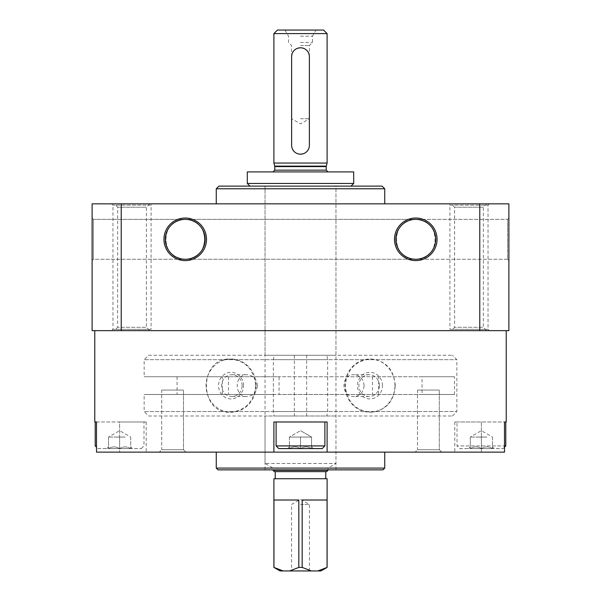 <?xml version="1.0" encoding="UTF-8"?>
<svg xmlns="http://www.w3.org/2000/svg" width="601" height="601" viewBox="0 0 601 601"><rect width="100%" height="100%" fill="white"/><g stroke="black" fill="none" stroke-linecap="round" stroke-linejoin="round"><path stroke-width="0.45" stroke-dasharray="3 2.25" d="M364.086 385.624C363.515 379.006 360.142 375.377 353.974 374.724C340.624 374.077 340.624 397.178 353.974 396.525C360.142 395.879 363.515 392.243 364.086 385.624M379.374 385.624A10.901 10.247 -90 0 0 369.127 374.724A10.901 10.247 -90 0 0 358.887 385.624A10.901 10.247 -90 0 0 369.127 396.525A10.901 10.247 -90 0 0 379.374 385.624M257.401 385.624C256.74 379.006 253.284 375.377 247.026 374.724C233.954 374.077 233.962 397.178 247.026 396.525C253.284 395.879 256.74 392.243 257.401 385.624M242.113 385.624A10.901 10.247 90 0 0 231.873 374.724A10.901 10.247 90 0 0 221.626 385.624A10.901 10.247 90 0 0 231.873 396.525A10.901 10.247 90 0 0 242.113 385.624M481.393 448.579L470.305 448.579C473.979 446.348 477.675 446.348 481.393 448.579C485.06 446.348 488.756 446.348 492.474 448.579L481.393 448.579C477.72 446.348 474.024 446.348 470.305 448.579C470.305 446.355 470.305 446.355 470.305 448.579C470.305 446.355 470.305 446.355 470.305 448.579L492.474 448.579C492.474 446.355 492.474 446.355 492.474 448.579C492.474 446.355 492.474 446.355 492.474 448.579L494.187 448.579L492.474 448.579C488.801 446.348 485.112 446.348 481.393 448.579L481.393 437.055L470.305 437.055L486.93 437.055L481.393 437.055L481.393 448.579M300.5 448.579L289.419 448.579C293.085 446.348 296.781 446.348 300.5 448.579C304.174 446.348 307.862 446.348 311.581 448.579L300.5 448.579C296.826 446.348 293.138 446.348 289.419 448.579C289.419 446.355 289.419 446.355 289.419 448.579C289.419 446.355 289.419 446.355 289.419 448.579L311.581 448.579C311.581 446.355 311.581 446.355 311.581 448.579C311.581 446.355 311.581 446.355 311.581 448.579C307.915 446.348 304.219 446.348 300.5 448.579L289.419 448.579C293.085 446.348 296.781 446.348 300.5 448.579C304.174 446.348 307.862 446.348 311.581 448.579L300.5 448.579C296.826 446.348 293.138 446.348 289.419 448.579C289.419 446.355 289.419 446.355 289.419 448.579C289.419 446.355 289.419 446.355 289.419 448.579L311.581 448.579C311.581 446.355 311.581 446.355 311.581 448.579C311.581 446.355 311.581 446.355 311.581 448.579C307.915 446.348 304.219 446.348 300.5 448.579L300.5 437.055L289.419 437.055L306.044 437.055L300.5 437.055L300.5 448.579L300.5 437.055L294.956 437.055L306.044 437.055L289.419 437.055L289.419 448.579L289.419 437.055L311.581 437.055L300.5 437.055L300.5 448.579M119.607 448.579L108.526 448.579C112.199 446.348 115.888 446.348 119.607 448.579C123.28 446.348 126.976 446.348 130.695 448.579L119.607 448.579C115.94 446.348 112.244 446.348 108.526 448.579C108.526 446.355 108.526 446.355 108.526 448.579C108.526 446.355 108.526 446.355 108.526 448.579L130.695 448.579C130.695 446.355 130.695 446.355 130.695 448.579C130.695 446.355 130.695 446.355 130.695 448.579L132.408 448.579L130.695 448.579C127.021 446.348 123.325 446.348 119.607 448.579L119.607 437.055L108.526 437.055L125.151 437.055L119.607 437.055L119.607 448.579M94.778 330.648L506.222 330.648L94.778 330.648M506.222 421.977L481.393 421.977L504.494 421.977L504.494 452.132L327.102 452.132L327.102 421.977L273.898 421.977L273.898 452.132L273.898 421.977L327.102 421.977L273.898 421.977L273.898 452.132L96.506 452.132L96.506 421.977L94.778 421.977M255.725 385.624C254.02 401.776 245.493 410.641 230.138 412.226C198.548 413.796 198.548 357.437 230.138 359.022C245.493 360.615 254.02 369.48 255.725 385.624M395.27 385.624C393.955 401.776 385.819 410.641 370.862 412.226C355.499 410.626 346.972 401.768 345.274 385.632C346.957 369.495 355.484 360.63 370.862 359.022C385.819 360.615 393.955 369.48 395.27 385.624M96.506 421.977L119.607 421.977L119.607 452.132L146.208 452.132L119.607 452.132L119.607 421.977L146.208 421.977L95.221 421.977M273.898 452.132L327.102 452.132L327.102 421.977L327.102 452.132M481.393 452.132L454.792 452.132L481.393 452.132L481.393 421.977L454.792 421.977L481.393 421.977L481.393 452.132M159.288 452.132L185.889 452.132L159.288 452.132L185.889 452.132L159.288 452.132L161.692 449.728L183.493 449.728L161.692 449.728L161.692 390.057L183.493 390.057L161.692 390.057L183.493 390.057L161.692 390.057L161.692 449.728L183.493 449.728L161.692 449.728L159.288 452.132M415.111 452.132L441.712 452.132L415.111 452.132L441.712 452.132L415.111 452.132L417.507 449.728L439.308 449.728L417.507 449.728L417.507 390.057L439.308 390.057L417.507 390.057L439.308 390.057L417.507 390.057L417.507 449.728L439.308 449.728L417.507 449.728L415.111 452.132M216.262 452.132L384.738 452.132L216.262 452.132M92.118 260.601L93.448 259.264L93.448 219.365L93.448 259.264L93.448 219.365L185.228 219.365C159.596 218.403 159.596 260.233 185.228 259.264L93.448 259.264L92.118 260.601L92.118 218.035L92.118 260.601L92.118 218.035L93.448 219.365L93.448 259.264L185.228 259.264C173.133 258.062 166.485 251.413 165.275 239.318C166.485 227.223 173.133 220.575 185.228 219.365C210.853 218.403 210.853 260.233 185.228 259.264C210.853 260.233 210.853 218.403 185.228 219.365L415.772 219.365C390.147 218.403 390.147 260.233 415.772 259.264L185.228 259.264C210.853 260.233 210.853 218.403 185.228 219.365C210.853 218.403 210.853 260.233 185.228 259.264C173.133 258.062 166.485 251.413 165.275 239.318C166.485 227.223 173.133 220.575 185.228 219.365C159.596 218.403 159.596 260.233 185.228 259.264L415.772 259.264C390.147 260.233 390.147 218.403 415.772 219.365C390.147 218.403 390.147 260.233 415.772 259.264C390.147 260.233 390.147 218.403 415.772 219.365C441.404 218.403 441.404 260.233 415.772 259.264C427.867 258.062 434.515 251.413 435.725 239.318C434.515 227.223 427.867 220.575 415.772 219.365L507.552 219.365L507.552 259.264L415.772 259.264C427.867 258.062 434.515 251.413 435.725 239.318C434.515 227.223 427.867 220.575 415.772 219.365C441.404 218.403 441.404 260.233 415.772 259.264L507.552 259.264L507.552 219.365L507.552 259.264L507.552 219.365L508.882 218.035L508.882 260.601L508.882 218.035L508.882 260.601L508.882 218.035L507.552 219.365L93.448 219.365L92.118 218.035M479.771 203.844L479.771 330.648L508.882 330.648L508.882 203.844L92.118 203.844L92.118 330.648L121.229 330.648L121.229 203.844M163.945 239.318A21.283 21.283 0 0 1 195.866 220.883A21.283 21.283 0 0 1 195.866 257.746A21.283 21.283 0 0 1 163.945 239.318M437.055 239.318A21.283 21.283 0 0 0 405.134 220.883A21.283 21.283 0 0 0 405.134 257.746A21.283 21.283 0 0 0 437.055 239.318M479.771 330.648L121.229 330.648M114.288 330.648L149.754 330.648L114.288 330.648L117.646 327.29L146.396 327.29L117.646 327.29L117.646 207.21L146.396 207.21L117.646 207.21L114.288 203.844L149.754 203.844L114.288 203.844M152.421 330.648L111.628 330.648L152.421 330.648L151.084 329.318L112.958 329.318L151.084 329.318L151.084 205.174L112.958 205.174L151.084 205.174L152.421 203.844L111.628 203.844L152.421 203.844M448.579 330.648L489.372 330.648L448.579 330.648L449.916 329.318L488.042 329.318L449.916 329.318L449.916 205.174L488.042 205.174L449.916 205.174L448.579 203.844L489.372 203.844L448.579 203.844M451.246 330.648L486.712 330.648L451.246 330.648L454.604 327.29L483.354 327.29L454.604 327.29L454.604 207.21L483.354 207.21L454.604 207.21L451.246 203.844L486.712 203.844L451.246 203.844M216.262 203.844L384.738 203.844L216.262 203.844M384.738 188.774L216.262 188.774M382.078 186.115L218.922 186.115M335.967 355.259L265.033 355.259L335.967 355.259L335.967 186.115L265.033 186.115L351.044 186.115L249.956 186.115L335.967 186.115L335.967 463.484L265.033 463.484L335.967 463.484L327.988 468.089L273.012 468.089L327.988 468.089L327.988 469.862M507.552 259.264L508.882 260.601L507.552 259.264M435.725 239.318A19.953 19.953 0 0 0 405.795 222.039A19.953 19.953 0 0 0 405.795 256.597A19.953 19.953 0 0 0 435.725 239.318M165.275 239.318A19.953 19.953 0 0 1 195.205 222.039A19.953 19.953 0 0 1 195.205 256.597A19.953 19.953 0 0 1 165.275 239.318M382.965 469.862L218.035 469.862M265.033 469.862L335.967 469.862L265.033 469.862L265.033 415.997L335.967 415.997L265.033 415.997M384.738 468.089L216.262 468.089M394.947 385.624A26.602 24.994 -90 0 0 369.953 359.022A26.602 24.994 -90 0 0 344.951 385.624A26.602 24.994 -90 0 0 369.953 412.226A26.602 24.994 -90 0 0 394.947 385.624M382.446 385.624A13.297 12.501 -90 0 0 363.703 374.107A13.297 12.501 -90 0 0 363.703 397.141A13.297 12.501 -90 0 0 382.446 385.624M256.049 385.624A26.602 24.994 90 0 0 231.047 359.022A26.602 24.994 90 0 0 206.053 385.624A26.602 24.994 90 0 0 231.047 412.226A26.602 24.994 90 0 0 256.049 385.624M243.548 385.624A13.297 12.501 90 0 0 224.804 374.107A13.297 12.501 90 0 0 224.804 397.141A13.297 12.501 90 0 0 243.548 385.624M276.114 421.977L324.886 421.977L276.114 421.977L324.886 421.977L276.114 421.977L276.114 445.919L324.886 445.919L276.114 445.919L324.886 445.919L324.886 421.977M505.779 421.977L504.494 421.977M324.886 445.919L322.226 448.579L278.774 448.579L322.226 448.579L278.774 448.579L276.114 445.919M459.667 448.579L503.112 448.579L459.667 448.579L457.008 445.919L504.494 445.919M505.779 445.919L457.008 445.919L457.008 421.977M97.888 448.579L141.333 448.579L97.888 448.579L96.506 447.204M96.506 445.919L95.221 445.919M311.581 437.055L311.581 448.579L311.581 437.055L294.956 437.055L311.581 437.055L306.044 437.055L311.581 437.055L311.581 448.579L311.581 437.055L300.5 430.654L311.581 437.055M125.151 437.055L114.07 437.055L125.151 437.055M130.695 437.055L130.695 448.579L130.695 437.055L119.607 430.654L108.526 437.055L108.526 448.579L108.526 437.055M289.419 437.055L289.419 448.579L289.419 437.055L300.5 430.654L289.419 437.055M486.93 437.055L475.849 437.055L486.93 437.055M492.474 437.055L492.474 448.579L492.474 437.055L481.393 430.654L470.305 437.055L470.305 448.579L470.305 437.055M265.033 355.259L265.033 186.115L265.033 463.484L273.012 468.089L273.012 469.862M148.59 415.997L452.41 415.997L148.59 415.997L144.15 411.565L456.85 411.565L144.15 411.565L144.15 394.489L273.35 394.489L273.35 376.759L279.067 376.759L279.067 394.489L273.35 394.489M148.59 355.259L452.41 355.259L148.59 355.259L144.15 359.691L456.85 359.691L144.15 359.691L144.15 376.759L273.35 376.759M454.469 394.489L454.469 376.759L422.06 376.759L422.06 394.489L454.469 394.489L144.15 394.489M222.325 394.489L222.325 376.759L144.15 376.759M378.675 394.489L378.675 376.759L222.325 376.759M454.469 376.759L378.675 376.759M422.06 376.759L279.067 376.759M422.06 394.489L279.067 394.489M372.5 376.759L372.5 394.489M228.5 376.759L228.5 394.489M273.898 163.059L327.102 163.059M273.898 33.596L327.102 33.596M309.365 56.652L309.365 145.322C309.891 156.763 291.094 156.756 291.635 145.322L291.635 56.652C291.109 45.21 309.906 45.218 309.365 56.652M280.043 570.95L289.592 570.95L298.832 567.404L302.168 567.404L311.408 570.95L320.957 570.95M289.592 570.95L311.408 570.95M273.898 567.404L283.191 570.95M277.444 30.05L323.556 30.05M300.5 30.05L316.021 30.05L300.5 30.05M247.296 171.924L353.704 171.924M247.296 183.455L353.704 183.455M294.34 415.997L326.876 415.997L327.65 411.565L327.65 359.691L326.876 355.259L294.34 355.259L294.34 415.997L274.124 415.997L273.35 411.565L273.35 359.691L274.124 355.259L294.34 355.259M306.66 355.259L306.66 415.997M273.012 470.305L327.988 470.305M274.341 471.635L326.659 471.635M300.5 471.635L325.772 471.635L300.5 471.635M273.898 478.734L327.102 478.734M302.168 567.404L302.168 500.009L327.049 500.009L302.168 500.009L327.049 500.009L327.102 567.404M273.951 567.404L273.951 500.009L298.832 500.009L273.951 500.009L298.832 500.009L298.832 567.404M317.809 570.95L327.049 567.404M300.5 570.95L309.425 570.95L300.5 570.95M300.5 504.449L309.425 504.449L300.5 504.449M300.5 36.195L312.467 36.195L300.5 36.195M300.5 42.461L312.467 42.461L300.5 42.461M300.5 45.511L309.425 45.511L300.5 45.511M300.5 118.72L309.425 118.72L300.5 118.72M274.124 415.997L326.876 415.997M273.35 411.565L327.65 411.565M273.35 359.691L327.65 359.691M274.124 355.259L326.876 355.259M274.725 166.139L326.275 166.139M274.785 166.605L326.215 166.605M274.785 170.151L326.215 170.151M369.127 374.724L353.974 374.724M369.127 396.525L353.974 396.525M231.873 396.525L247.026 396.525M231.873 374.724L247.026 374.724M470.305 446.866L468.592 448.579M492.474 446.866L494.187 448.579M289.419 446.866L287.699 448.579L289.419 446.866M311.581 446.866L313.301 448.579L311.581 446.866M108.526 446.866L106.813 448.579M130.695 446.866L132.408 448.579M486.712 203.844L483.354 207.21L483.354 327.29L486.712 330.648M489.372 203.844L488.042 205.174L488.042 329.318L489.372 330.648M111.628 330.648L112.958 329.318L112.958 205.174L111.628 203.844M149.754 203.844L146.396 207.21L146.396 327.29L149.754 330.648M370.862 359.022L369.953 359.022M370.862 412.226L369.953 412.226M230.138 412.226L231.047 412.226M230.138 359.022L231.047 359.022M439.308 449.728L441.712 452.132L439.308 449.728L439.308 390.057L439.308 449.728M183.493 449.728L185.889 452.132L183.493 449.728L183.493 390.057L183.493 449.728M146.208 421.977L146.208 452.132M454.792 421.977L454.792 452.132M503.112 448.579L504.494 447.204M141.333 448.579L143.992 445.919L143.992 421.977M335.967 469.862L335.967 415.997M452.41 415.997L456.85 411.565L456.85 359.691L452.41 355.259M177.07 376.759L177.07 394.489M309.425 570.95L309.425 504.449L300.5 499.296L291.575 504.449L291.575 570.95M284.979 30.05L288.533 36.195L288.533 42.461L291.575 45.511L291.575 118.72L300.5 123.874L309.425 118.72L309.425 45.511L312.467 42.461L312.467 36.195L316.021 30.05"/><path stroke-width="0.9" d="M273.898 452.132L273.898 421.977L327.102 421.977L327.102 452.132L96.506 452.132L96.506 421.977L94.778 421.977L94.778 330.648M327.102 452.132L504.494 452.132L504.494 421.977L506.222 421.977L506.222 330.648M121.229 330.648L508.882 330.648L508.882 203.844L92.118 203.844L92.118 330.648L121.229 330.648L121.229 203.844M92.118 260.601L92.118 218.035M163.945 239.318A21.283 21.283 0 0 1 195.866 220.883A21.283 21.283 0 0 1 195.866 257.746A21.283 21.283 0 0 1 163.945 239.318M437.055 239.318A21.283 21.283 0 0 0 405.134 220.883A21.283 21.283 0 0 0 405.134 257.746A21.283 21.283 0 0 0 437.055 239.318M479.771 330.648L479.771 203.844M216.262 203.844L216.262 188.774L384.738 188.774L384.738 203.844M216.262 188.774L218.922 186.115L382.078 186.115L384.738 188.774M435.725 239.318A19.953 19.953 0 0 0 405.795 222.039A19.953 19.953 0 0 0 405.795 256.597A19.953 19.953 0 0 0 435.725 239.318M165.275 239.318A19.953 19.953 0 0 1 195.205 222.039A19.953 19.953 0 0 1 195.205 256.597A19.953 19.953 0 0 1 165.275 239.318M384.738 468.089L216.262 468.089L218.035 469.862L382.965 469.862L384.738 468.089L384.738 452.132M216.262 468.089L216.262 452.132M96.506 447.204L95.221 445.919L95.221 421.977L96.506 421.977M504.494 421.977L505.779 421.977L505.779 445.919L504.494 445.919M324.886 445.919L276.114 445.919L278.774 448.579L322.226 448.579L324.886 445.919L324.886 421.977M276.114 445.919L276.114 421.977M95.221 445.919L96.506 445.919M327.102 163.059L273.898 163.059L273.898 33.596L327.102 33.596L327.102 163.059L326.275 166.139L274.725 166.139L273.898 163.059M273.898 567.404L273.898 478.734L327.102 478.734L327.102 567.404L320.957 570.95L280.043 570.95L273.898 567.404L283.191 570.95M311.408 570.95L302.168 567.404L298.832 567.404L289.592 570.95M327.102 33.596L323.556 30.05L277.444 30.05L273.898 33.596M353.704 171.924L247.296 171.924L247.296 183.455L353.704 183.455L353.704 171.924M327.988 469.862L327.988 470.305L273.012 470.305L273.012 469.862M327.988 470.305L326.659 471.635L274.341 471.635L273.012 470.305M327.102 567.404L317.809 570.95M298.832 567.404L298.832 500.009L273.951 500.009L273.951 567.404M327.049 567.404L327.049 500.009L302.168 500.009L302.168 567.404M309.365 145.322L309.365 56.652A8.865 8.865 0 0 0 300.5 47.787A8.865 8.865 0 0 0 291.635 56.652L291.635 145.322A8.865 8.865 0 0 0 300.5 154.194A8.865 8.865 0 0 0 309.365 145.322M326.275 166.139L326.215 166.605L274.785 166.605L274.725 166.139M326.215 166.605L326.215 170.151L274.785 170.151L273.012 171.924M504.494 447.204L505.779 445.919M274.785 166.605L274.785 170.151M326.215 170.151L327.988 171.924M351.044 186.115L353.704 183.455M249.956 186.115L247.296 183.455M275.228 471.635L275.228 478.734M325.772 471.635L325.772 478.734"/></g></svg>
